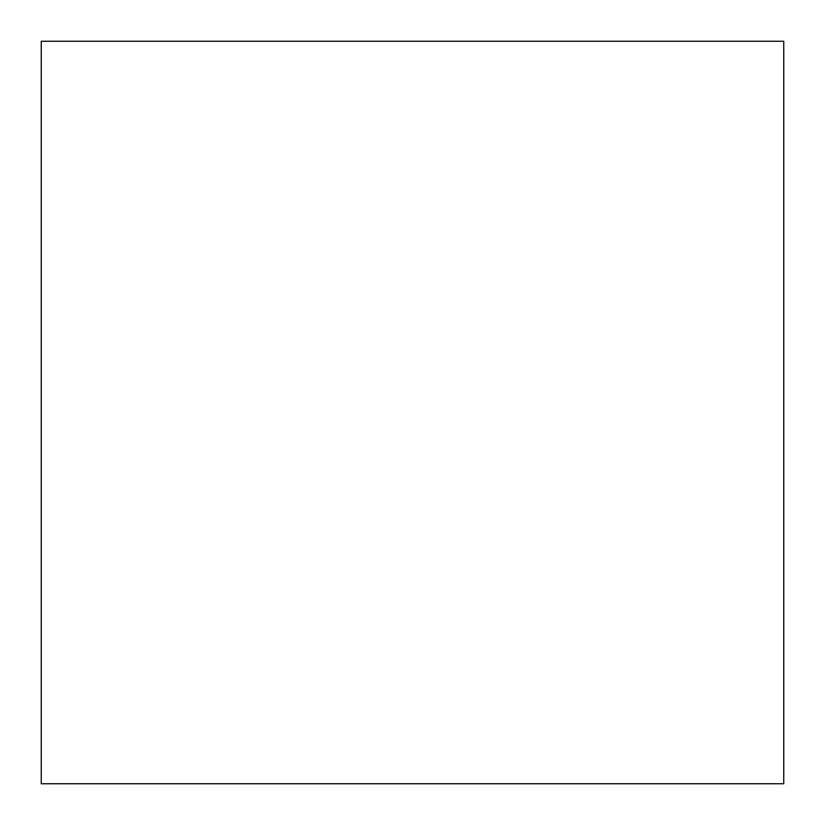 <?xml version="1.0" encoding="UTF-8"?>
<svg xmlns="http://www.w3.org/2000/svg" width="825" height="825" viewBox="0 0 825 825"><rect width="100%" height="100%" fill="white"/><g stroke="black" fill="none" stroke-linecap="round" stroke-linejoin="round"><path stroke-width="0.62" stroke-dasharray="4.12 3.09" d="M41.25 783.75L41.25 41.25L783.75 41.25L783.75 783.75L41.25 783.75"/><path stroke-width="1.24" d="M783.75 41.25L41.25 41.25L41.25 783.75L783.75 783.75L783.75 41.25"/></g></svg>
